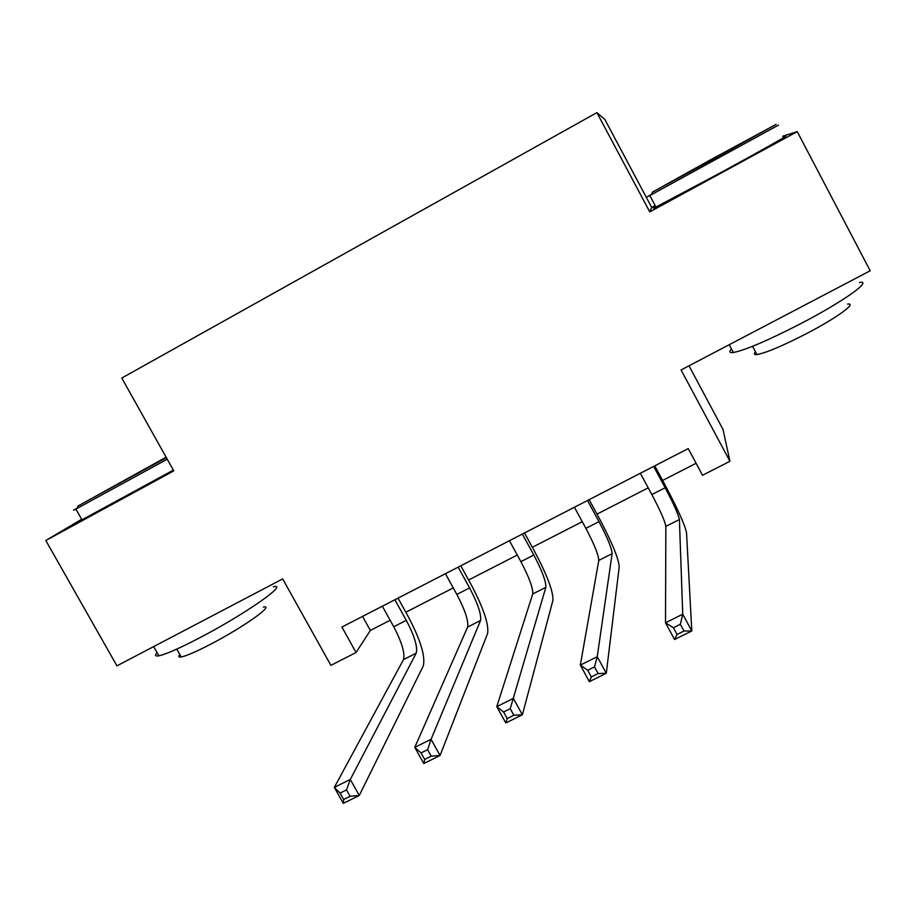 <?xml version="1.0" encoding="UTF-8"?>
<svg xmlns="http://www.w3.org/2000/svg" width="916" height="916" viewBox="0 0 916 916"><rect width="100%" height="100%" fill="white"/><g stroke="black" fill="none" stroke-linecap="round" stroke-linejoin="round"><path stroke-width="1.37" d="M655.18 205.585L651.711 207.474L604.789 119.355L596.9 112.634L121.782 378.045L173.777 470.87L45.8 540.509L116.939 665.852L282.678 578.923L330.905 665.36L356.061 652.49L370.362 630.426L390.136 620.281M689.004 365.805L722.999 429.409L729.938 461.275L702.538 475.278L688.225 448.6L341.897 627.048L356.061 652.49M81.65 519.269L45.8 540.509M651.711 207.474L649.765 211.871L797.241 131.629L782.676 136.209M797.241 131.629L870.2 270.77L681.08 369.961L729.938 461.275M649.765 211.871L596.9 112.634M405.811 612.232L453.248 587.9M468.614 580.011L517.277 555.039M532.333 547.31L582.255 521.685M596.992 514.128L648.207 487.85M662.612 480.453L696.103 463.267M362.564 616.399L370.362 630.426M640.353 473.274L651.837 494.571C660.333 510.636 665.005 521.25 665.852 526.379L665.508 622.777L682.741 614.212L691.809 630.975L686.519 532.746C684.928 524.948 677.806 509.101 665.165 485.194L654.745 465.855M653.658 466.416L665.142 487.747C673.649 503.846 678.401 514.437 679.397 519.509L682.741 614.212L680.359 624.3L673.42 627.735L677.073 634.467L684 631.032L680.359 624.3M684 631.032L691.809 630.975L674.565 639.505L665.508 622.777L673.42 627.735M674.565 639.505L677.073 634.467M574.412 507.246L585.874 528.349C594.289 544.31 598.595 555.016 598.778 560.443L580.332 665.108L597.243 656.703L606.289 673.283L619.227 566.786C618.632 558.554 612.071 542.57 599.533 518.822L589.148 499.655M587.522 500.491L598.984 521.639C607.423 537.623 611.796 548.295 612.117 553.676L597.243 656.703L594.484 666.894L587.683 670.272L591.312 676.924L598.114 673.558L594.484 666.894M598.114 673.558L606.289 673.283L589.377 681.641L580.332 665.108L587.683 670.272M589.377 681.641L591.312 676.924M509.445 540.715L520.883 561.645C529.219 577.492 533.169 588.278 532.711 594.003L496.781 706.637L513.361 698.393L522.383 714.778L552.943 600.323C553.321 591.667 547.299 575.546 534.875 551.959L524.502 532.963M522.36 534.062L533.81 555.027C542.158 570.897 546.176 581.671 545.844 587.328L510.246 708.675L503.571 711.984L507.201 718.568L513.876 715.259L510.246 708.675M513.876 715.259L522.383 714.778L505.792 722.987L496.781 706.637L503.571 711.984M505.792 722.987L507.201 718.568M445.428 573.702L456.844 594.438C465.11 610.182 468.694 621.059 467.618 627.059L414.788 747.387L431.07 739.292L440.058 755.505L487.644 633.368C488.961 624.288 483.465 608.041 471.145 584.614L460.794 565.79M458.16 567.141L469.576 587.923C477.854 603.69 481.518 614.544 480.556 620.487L431.07 739.292L427.6 749.677L421.051 752.918L424.669 759.421L431.218 756.181L427.6 749.677M431.218 756.181L440.058 755.505L423.787 763.555L414.788 747.387L421.051 752.918M423.787 763.555L424.669 759.421M382.35 606.209L393.731 626.762C401.929 642.402 405.17 653.36 403.475 659.623L334.329 787.382L350.301 779.436L359.278 795.466L423.295 665.909C425.539 656.44 420.559 640.066 408.341 616.812L398.013 598.137M394.888 599.751L406.28 620.338C414.49 636.002 417.81 646.936 416.23 653.154L350.301 779.436L346.5 789.901L340.076 793.084L343.683 799.519L350.107 796.336L346.5 789.901M350.107 796.336L359.278 795.466L343.294 803.366L334.329 787.382L340.076 793.084M343.294 803.366L343.683 799.519M713.862 158.892L776.092 124.381L710.324 159.922L652.398 192.154L713.862 158.892M778.497 125.091L649.833 195.543C645.963 197.547 646.639 197.054 651.883 194.089M712.923 159.166L680.451 176.708L712.923 159.166M859.437 282.414C873.395 280.078 843.407 301.501 800.95 323.543C767.86 340.523 745.338 350.175 733.384 352.5C729.491 352.981 728.85 351.79 731.472 348.916M847.598 304.089C857.8 302.624 836.216 318.264 805.84 333.974C782.024 346.168 765.719 353.015 756.948 354.549C754.143 354.824 753.662 353.908 755.482 351.801M783.214 137.24C795.374 131.286 763.394 149.457 721.087 172.46L655.959 207.062C652.639 208.653 652.558 208.505 655.707 206.581M166.117 457.21L77.974 506.033L166.403 457.714M167.25 459.214L75.891 509.067C72.295 510.933 72.822 510.544 77.494 507.888M124.244 480.682L162.201 459.603L124.244 480.682M273.3 586.767C289.994 582.725 244.515 614.602 198.657 638.337C179.124 648.471 165.853 654.287 158.857 655.81C155.228 656.463 154.632 655.409 157.071 652.65M263.384 607.068C275.533 604.388 242.763 627.655 210.027 644.532C195.921 651.826 186.314 655.971 181.196 656.978C178.586 657.39 178.128 656.589 179.834 654.562M173.353 470.126L81.971 519.819C78.822 521.364 78.742 521.227 81.73 519.406M665.142 487.747L651.837 494.571M679.397 519.509L665.852 526.379M598.984 521.639L585.874 528.349M612.117 553.676L598.778 560.443M533.81 555.027L520.883 561.645M545.844 587.328L532.711 594.003M469.576 587.923L456.844 594.438M480.556 620.487L467.618 627.059M406.28 620.338L393.731 626.762M416.23 653.154L403.475 659.623M655.959 207.062L649.833 195.543M752.574 346.317L756.948 354.549M733.384 352.5L729.228 344.702M652.398 192.154L651.757 194.547M81.971 519.819L75.891 509.067M176.754 649.112L181.196 656.978M158.857 655.81L153.648 646.593M77.974 506.033L77.391 508.277"/></g></svg>
